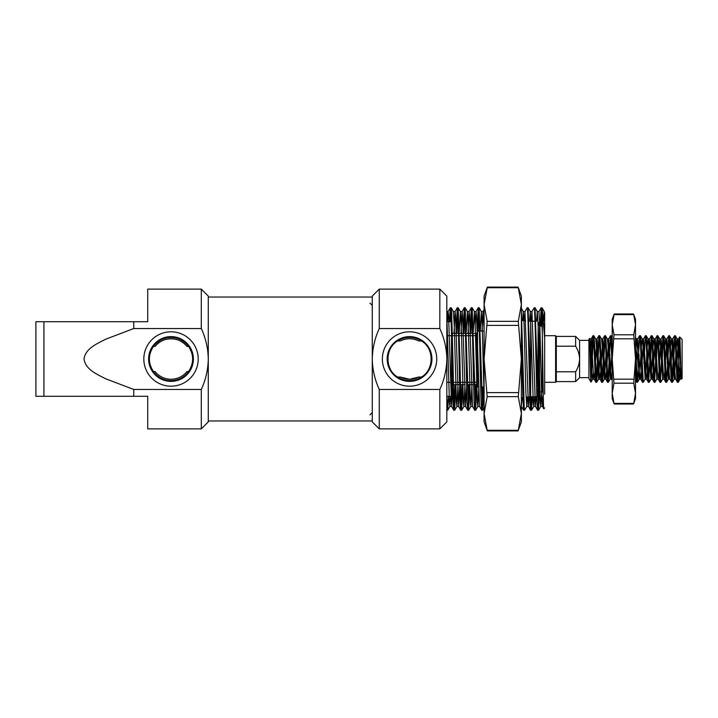 <?xml version="1.0" encoding="UTF-8"?>
<svg xmlns="http://www.w3.org/2000/svg" width="718" height="718" viewBox="0 0 718 718"><rect width="100%" height="100%" fill="white"/><g stroke="black" fill="none" stroke-linecap="round" stroke-linejoin="round"><path stroke-width="1.08" d="M418.774 377.04A20.266 20.266 0 0 1 409.547 379.266L400.321 377.04L397.7 377.04C384.803 369.976 384.731 348.104 397.7 340.96L400.321 340.96C406.451 338.007 412.599 338.007 418.774 340.96L421.394 340.96C434.3 348.024 434.363 369.896 421.394 377.04L418.774 377.04L409.547 379.266A20.266 20.266 0 0 1 400.321 377.04M543.768 324.716L544.657 323.827L544.657 335.701L555.606 335.701L556.306 336.401L556.306 381.599L555.606 382.299L555.606 335.701M555.606 382.299L544.657 382.299L544.657 394.173L544.657 338.941L544.657 394.173M542.332 326.151L542.332 391.849L543.221 392.737M409.547 386.185A27.185 27.185 0 0 1 382.362 359A27.185 27.185 0 0 1 409.547 331.815A27.185 27.185 0 0 1 436.741 359A27.185 27.185 0 0 1 409.547 386.185M409.547 336.616A22.384 22.384 0 0 0 387.173 359A22.384 22.384 0 0 0 409.547 381.384A22.384 22.384 0 0 0 431.931 359A22.384 22.384 0 0 0 409.547 336.616M397.7 377.04A21.585 21.585 0 0 0 421.394 377.04M421.394 340.96A21.585 21.585 0 0 0 397.7 340.96M452.412 382.299L452.412 384.624L451.478 385.557L451.478 382.299M451.478 335.701L451.478 396.273L446.856 396.273M458.47 333.376L452.349 333.314M452.412 335.818L452.412 333.376L452.412 335.701L458.524 335.701M476.635 335.701L476.635 333.376L477.569 332.443M473.315 333.376L476.635 333.376L476.635 384.624L477.569 385.557M474.49 384.624L476.635 384.624L476.635 382.299M544.657 407.923L543.786 408.766C543.32 411.019 542.835 366.009 542.332 333.502L541.166 307.753L540.196 326.151M439.829 289.112L446.82 296.103L446.82 359C446.623 348.418 444.289 338.268 439.829 328.539L439.829 289.112L379.266 289.112L372.274 296.103L372.274 359C372.489 348.374 374.814 338.223 379.266 328.539L379.266 289.112M439.829 428.888L439.829 389.461C444.271 379.831 446.605 369.68 446.82 359L446.82 421.897L439.829 428.888L379.266 428.888L379.266 389.461C374.814 379.75 372.48 369.599 372.274 359L372.274 421.897L379.266 428.888M439.829 328.539L379.266 328.539M542.332 391.849L539.532 391.849L538.545 410.247L535.054 307.753L534.138 307.789L531.948 311.567L531.266 321.26M542.135 326.151L539.882 326.151L542.135 326.151M538.141 396.614L538.141 396.74A0.933 0.933 0 0 0 539.065 395.806L539.065 392.315A0.467 0.467 0 0 1 539.532 391.849L539.532 326.151M539.065 322.194L539.065 325.685M538.141 326.367L537.719 396.74A0.933 0.933 0 0 0 538.608 395.806L538.608 343.096M536.84 396.74L530.728 396.74L536.84 396.74M528.888 321.108L535.009 321.26L530.656 321.26L530.656 394.388M484.094 386.957L481.536 386.957L484.094 386.957M478.538 386.957L477.569 386.957L477.569 331.043L477.569 386.957L478.538 386.957M484.094 331.043L480.243 331.043L484.094 331.043M479.373 331.043L477.569 331.043L479.373 331.043M473.611 384.624L467.499 384.624M464.492 384.624L460.507 384.624M459.637 384.624L453.525 384.624M452.645 384.624L452.412 374.931M472.444 333.376L466.332 333.376M465.452 333.376L459.341 333.376M451.155 321.727L447.134 321.727M542.332 333.502L542.332 309.539L542.036 307.753L541.166 307.753M544.657 337.307L544.657 315.148L544.262 311.567L542.036 307.753M541.623 391.849L540.771 406.433L540.295 402.852L538.105 325.433L537.279 311.567L535.054 307.753M538.545 410.247L537.629 410.211L535.448 406.433L531.948 311.567M537.674 410.247C536.508 413.415 535.341 304.585 534.174 307.753M532.388 396.74L531.553 410.247C530.979 410.687 530.405 387.128 529.803 358.659L528.062 307.753L527.147 307.789L524.966 311.567L524.302 320.704M534.47 396.74L533.779 406.433L533.303 402.852L530.288 311.567L528.062 307.753M531.553 410.247L530.647 410.211L528.457 406.433L524.966 311.567M530.683 410.247C529.516 413.415 528.349 304.585 527.191 307.753M527.47 397.018L526.797 406.433L524.571 410.247L524.221 407.698L521.367 309.539M524.571 410.247L523.655 410.211L522.821 395.241L521.367 333.511M483.735 386.957L482.64 410.247L479.139 307.753L478.233 307.789L477.12 332.892M484.094 396.767L482.2 325.433L481.365 311.567L479.139 307.753M482.64 410.247L481.724 410.211L479.534 406.433L476.519 315.148L476.043 311.567L475.208 325.433M481.76 410.247C480.602 413.415 479.436 304.585 478.269 307.753M476.806 384.794L475.648 410.247L472.157 307.753L471.241 307.789L470.119 333.376M478.879 386.957L477.874 406.433L477.398 402.852L475.208 325.433L474.383 311.567L472.157 307.753M475.648 410.247L474.742 410.211L472.552 406.433L469.536 315.148L469.051 311.567L467.992 333.376M474.777 410.247C473.611 413.415 472.444 304.585 471.277 307.753M469.823 384.624L468.657 410.247L465.165 307.753L464.259 307.789L463.128 333.376M471.95 384.624L470.882 406.433L470.407 402.852L468.226 325.433L467.391 311.567L465.165 307.753M468.657 410.247L467.75 410.211L465.56 406.433L462.545 315.148L462.069 311.567L461.001 333.376M467.786 410.247C466.619 413.415 465.461 304.585 464.295 307.753M462.832 384.624L461.674 410.247C461.091 410.534 460.525 387.325 459.906 358.237L458.174 307.753L457.267 307.789L456.145 333.376M464.968 384.624L463.9 406.433L463.415 402.852L461.234 325.433L460.4 311.567L458.174 307.753M461.674 410.247L460.759 410.211L458.578 406.433L455.553 315.148L455.077 311.567L454.009 333.376M460.794 410.247C459.637 413.415 458.47 304.585 457.303 307.753M455.849 384.624L454.682 410.247C454.099 410.669 453.525 387.02 452.923 358.219L451.631 311.783L451.191 307.753L450.276 307.789L449.477 321.727M457.976 384.624L456.908 406.433L456.433 402.852L454.243 325.433L453.417 311.567L451.191 307.753M454.682 410.247L453.776 410.211L451.586 406.433L448.57 315.148L448.095 311.567L447.386 321.727M453.812 410.247C452.645 413.415 451.478 304.585 450.312 307.753M541.605 311.657L541.067 326.151M538.5 396.659L538.105 406.343M531.508 396.74L531.123 406.343M482.864 386.957L482.2 406.343M478.709 311.657L478.044 331.043M475.935 384.624L475.208 406.352M471.717 311.657L470.99 333.376M468.953 384.624L468.226 406.352M464.725 311.657L464.007 333.376M461.961 384.624L461.234 406.343M457.743 311.648L457.016 333.376M454.97 384.624L454.243 406.343M450.751 311.648L450.348 321.727M448.535 396.273L447.736 410.211L446.82 410.247M544.657 312.842L544.657 338.941L542.332 309.539M447.691 410.247L446.82 395.241M451.478 396.273L451.478 333.511M539.065 395.806L539.065 362.868M379.266 389.461L439.829 389.461M400.321 340.96A20.266 20.266 0 0 1 418.774 340.96M543.266 395.106L542.431 406.433L541.605 392.566L539.855 325.433L538.94 311.567L541.13 307.789M536.22 396.74L535.448 406.433M529.22 396.866L528.457 406.433M522.21 397.476L521.367 406.038M484.094 330.253L483.07 311.531L482.029 331.043M470.846 406.469L472.552 406.433M466.664 386.221L465.56 406.433M459.682 386.221L458.578 406.433M452.69 386.221L451.586 406.433M544.262 311.567L543.508 320.955M537.279 311.567L536.508 321.26M530.288 311.567L529.525 321.161M526.797 406.433L525.881 392.566L524.131 325.433L523.296 311.567L522.56 320.551M481.365 311.567L480.288 331.043M474.383 311.567L473.279 331.788M467.391 311.567L466.287 331.779M460.4 311.567L459.296 331.779M450.626 396.273L449.917 406.433L449.441 402.852L446.82 315.148M171.01 386.185A27.185 27.185 0 0 1 143.824 359A27.185 27.185 0 0 1 171.01 331.815A27.185 27.185 0 0 1 198.204 359A27.185 27.185 0 0 1 171.01 386.185M171.01 336.616A22.384 22.384 0 0 0 148.626 359A22.384 22.384 0 0 0 171.01 381.384A22.384 22.384 0 0 0 193.393 359A22.384 22.384 0 0 0 171.01 336.616M153.446 371.547A21.585 21.585 0 0 0 188.574 371.547L186.931 371.547A20.266 20.266 0 0 1 155.097 371.547L153.446 371.547C148.043 363.2 148.043 354.836 153.446 346.453L155.097 346.453A20.266 20.266 0 0 1 186.931 346.453L188.574 346.453A21.585 21.585 0 0 0 153.446 346.453M112.771 396.273L70.84 396.273L112.771 396.273M70.84 321.727L112.771 321.727L70.84 321.727M133.736 389.461L133.736 396.273L147.72 396.273L147.72 428.888L201.291 428.888L201.291 389.461L133.736 389.461L105.51 378.727C97.145 374.249 85.568 369.752 84.015 359C85.478 348.383 97.038 343.787 105.393 339.327L133.736 328.539L133.736 321.727L35.9 321.727L35.9 396.273L43.924 396.273L35.9 396.273M208.283 296.103L208.283 359C208.067 348.356 205.734 338.205 201.291 328.539L201.291 289.112L208.283 296.103M186.931 371.547C182.955 376.483 177.651 379.05 171.01 379.266C164.377 379.059 159.073 376.483 155.097 371.547M133.736 396.273L43.924 396.273L43.924 321.727M133.736 321.727L147.72 321.727L147.72 289.112L201.291 289.112M133.736 328.539L201.291 328.539M201.291 389.461C205.743 379.786 208.067 369.635 208.283 359L208.283 421.897L201.291 428.888M188.574 346.453C193.977 354.8 193.977 363.164 188.574 371.547M155.097 346.453C162.124 336.356 179.796 336.275 186.931 346.453M588.922 340.368L579.605 340.368L579.605 377.632L588.922 377.632M446.82 382.299L452.591 382.299M453.462 382.299L459.583 382.299M460.453 382.299L466.565 382.299M467.445 382.299L473.557 382.299M474.427 382.299L477.569 382.299M446.82 335.701L451.532 335.701M459.394 335.701L465.515 335.701M466.386 335.701L472.498 335.701M473.377 335.701L477.569 335.701M579.605 377.632L575.639 381.599L575.639 371.78C578.071 367.849 579.39 363.595 579.605 359C579.39 354.396 578.062 350.133 575.639 346.22L556.306 346.22M556.306 336.401L575.639 336.401L575.639 346.22M588.922 378.565L588.922 339.434L589.514 338.402C590.034 336.571 590.51 383.062 590.968 382.12L588.922 378.565M593.418 373.243L592.691 379.14L591.964 373.243L590.51 344.757L589.514 338.402M677.864 380.522L678.375 372.615C678.797 358.569 679.219 335.737 679.668 336.993L682.1 339.434L682.1 378.565L680.045 379.14L677.209 338.914L676.266 347.072M678.519 338.914L679.668 336.993C680.251 335.988 680.87 380.782 681.508 379.158L678.591 338.86L676.939 363.281M677.496 382.299L678.232 382.299L676.042 342.459L675.315 335.701L674.588 335.701C675.557 334.265 676.527 383.735 677.496 382.299L675.611 379.086L674.947 373.243L672.766 338.86L671.115 363.299M677.209 338.914L675.315 335.701M595.967 382.299L596.694 382.299L594.504 342.414L593.786 335.701L593.059 335.701C594.028 334.265 594.998 383.735 595.967 382.299L594.082 379.086L593.418 373.243L591.237 338.86L590.097 352.215M600.167 354.701L598.516 379.14L596.335 344.757L595.671 338.914L593.786 335.701M601.792 382.299L602.519 382.299L600.338 342.531L599.611 335.701L598.875 335.701C599.853 334.265 600.822 383.735 601.792 382.299L599.898 379.086L599.243 373.243L597.062 338.86L595.41 363.29M605.992 354.701L604.341 379.14L602.151 344.757L601.496 338.914L599.611 335.701M607.616 382.299L608.343 382.299C607.877 382.559 607.356 371.538 606.889 358.991L606.154 342.531L605.427 335.701L604.7 335.701C605.669 334.265 606.647 383.735 607.616 382.299L605.723 379.086L605.068 373.243L602.887 338.86L601.235 363.281M611.817 354.701L610.165 379.14L607.975 344.757L607.32 338.914L605.427 335.701M612.212 364.861L610.524 335.701L611.314 335.755L612.212 347.207M639.083 354.701L637.521 382.245L636.678 382.245L635.511 364.861M637.458 382.299L635.511 347.18M642.556 382.299L643.283 382.299L641.102 342.522L640.375 335.701L639.648 335.701C640.618 334.265 641.587 383.735 642.556 382.299L640.671 379.086L640.007 373.243L637.826 338.86L636.175 363.29M643.283 382.299L645.177 379.086L642.924 344.757L642.26 338.914L640.375 335.701M648.381 382.299L649.108 382.299L646.918 342.468L646.2 335.701L645.473 335.701C646.442 334.265 647.412 383.735 648.381 382.299L646.487 379.086L645.832 373.243L643.651 338.86L642 363.29M653.245 370.928L652.384 379.14L650.93 379.14L648.749 344.757L648.085 338.914L646.2 335.701M654.206 382.299L654.933 382.299L652.734 342.289L652.025 335.701L651.289 335.701C652.267 334.265 653.236 383.735 654.206 382.299L652.312 379.086L651.657 373.243L649.476 338.86L647.824 363.29M659.07 370.928L658.209 379.14L656.755 379.14L654.565 344.757L653.91 338.914L652.025 335.701M660.03 382.299L660.757 382.299L658.577 342.531L657.841 335.701L657.114 335.701C658.083 334.265 659.061 383.735 660.03 382.299L658.137 379.086L657.482 373.243L655.301 338.86L653.649 363.29M664.895 370.928L664.033 379.14L662.579 379.14L660.389 344.757L659.734 338.914L657.841 335.701M665.855 382.299L666.582 382.299L664.401 342.567L663.665 335.701L662.938 335.701C663.908 334.265 664.877 383.735 665.855 382.299L663.962 379.086L663.306 373.243L661.116 338.86L659.465 363.29M670.056 354.701L668.404 379.14L666.214 344.757L665.559 338.914L663.665 335.701M671.68 382.299L672.407 382.299L670.217 342.522L669.49 335.701L668.763 335.701C669.732 334.265 670.702 383.735 671.68 382.299L669.786 379.086L669.131 373.243L666.941 338.86L665.29 363.281M675.871 354.701L674.22 379.14L672.039 344.757L671.384 338.914L669.49 335.701M593.418 337.478L591.076 381.734L591.076 371.475C591.749 356.918 592.395 334.902 593.059 335.701L591.165 338.914M598.875 335.701L596.335 380.522M599.243 337.478L596.694 382.299M604.7 335.701L602.151 380.522M605.068 337.478L602.519 382.299M610.524 335.701L607.975 380.522M609.968 354.701L608.343 382.299M639.648 335.701L638.024 363.299M645.473 335.701L643.849 363.299M651.289 335.701L648.749 380.522M651.657 337.478L650.059 370.919M652.581 354.701L651.002 379.086L649.108 382.299M657.114 335.701L654.565 380.522M657.482 337.478L655.884 370.928M656.817 379.086L654.933 382.299M662.938 335.701L660.389 380.522M663.306 337.478L661.709 370.928M662.642 379.086L660.757 382.299M668.763 335.701L667.139 363.299M669.131 337.478L666.582 382.299M674.588 335.701L672.039 380.513M674.956 337.478L672.407 382.299M678.375 372.615L678.375 381.994L680.772 365.579M590.51 370.946L591.076 371.475M556.306 371.78L575.639 371.78M668.404 379.14L669.786 379.086M647.43 370.928L646.487 379.086M641.605 370.928L640.671 379.086M635.78 370.928L635.511 375.155M612.212 375.155L611.548 379.086L610.892 373.243L608.702 338.86L607.051 363.299M606.656 370.928L605.723 379.086M600.84 370.928L599.898 379.086M595.016 370.928L594.082 379.086M680.933 370.506L680.045 379.14M671.384 338.914L670.45 347.072M665.559 338.914L664.626 347.072M659.734 338.914L658.801 347.072M653.91 338.914L652.976 347.072M648.085 338.914L647.151 347.072M646.756 354.701L645.832 373.243M642.26 338.914L641.327 347.072M640.932 354.701L639.352 379.086L637.521 382.245M640.734 379.14L639.28 379.14L638.553 373.243L636.435 338.914L635.511 346.965M595.671 338.914L597.062 338.86M372.274 297.037L208.283 297.037M372.274 420.963L208.283 420.963M538.608 392.315A0.467 0.467 0 0 1 539.065 391.849L543.203 391.849M544.109 329.885L544.19 331.24M525.72 320.829L521.878 320.497M529.857 396.812L526.043 397.144M522.884 397.422L521.367 397.548M518.082 430.908L487.369 430.908L484.094 421.897L484.094 413.469L487.163 396.659L484.094 359L487.163 321.341L484.094 304.531L487.369 287.092L484.094 296.103L484.094 413.469L487.163 430.279L518.297 430.279L518.082 430.908L521.367 421.897L521.367 413.469L518.297 430.279M487.163 287.721L518.297 287.721L521.367 304.531L518.297 321.341L521.367 359L518.297 396.659L521.367 413.469L521.367 296.103L518.082 287.092L487.369 287.092M633.545 404.01L614.186 404.01L612.212 398.598L612.212 393.293L613.98 383.206L612.212 359L613.98 334.794L612.212 324.707L614.186 313.99L612.212 319.402L612.212 393.293L613.98 403.381L633.752 403.381L633.545 404.01L635.511 398.598L635.511 393.293L633.752 403.381M613.98 314.619L633.752 314.619L635.511 324.707L633.752 334.794L635.511 359L633.752 383.206L635.511 393.293L635.511 319.402L633.545 313.99L614.186 313.99M487.163 321.341L518.297 321.341M487.163 392.62L518.297 392.62M518.297 325.38L487.163 325.38M518.297 396.659L487.163 396.659M613.98 334.794L633.752 334.794M613.98 379.176L633.752 379.176M633.752 338.824L613.98 338.824M633.752 383.206L613.98 383.206M543.786 408.766L542.431 406.433M523.655 410.211L521.465 406.433M484.094 309.736L483.035 311.567M478.233 307.789L476.043 311.567M471.241 307.789L469.051 311.567M464.259 307.789L462.069 311.567M457.267 307.789L455.077 311.567M450.276 307.789L448.095 311.567M542.476 406.469L540.726 406.469M538.985 311.531L537.235 311.531M535.484 406.469L533.743 406.469M531.993 311.531L530.243 311.531M528.502 406.469L526.752 406.469M525.002 311.531L523.26 311.531M483.07 311.531L481.329 311.531M479.579 406.469L477.829 406.469M476.088 311.531L474.338 311.531M469.096 311.531L467.346 311.531M465.605 406.469L463.855 406.469M462.105 311.531L460.364 311.531M458.614 406.469L456.863 406.469M455.122 311.531L453.372 311.531M451.622 406.469L449.881 406.469M448.131 311.531L446.82 311.531M540.771 406.433L538.581 410.211M533.779 406.433L531.598 410.211M523.296 311.567L521.115 307.789M484.094 407.761L482.675 410.211M477.874 406.433L475.684 410.211M470.882 406.433L468.701 410.211M463.9 406.433L461.71 410.211M456.908 406.433L454.718 410.211M449.917 406.433L447.736 410.211M556.306 381.599L575.639 381.599M579.605 340.368L575.639 336.401M674.525 335.755L672.694 338.914M668.7 335.755L666.878 338.914M662.885 335.755L661.054 338.914M657.06 335.755L655.229 338.914M651.235 335.755L649.404 338.914M645.41 335.755L643.579 338.914M639.585 335.755L637.755 338.914M636.678 382.245L635.511 380.235M612.212 380.235L611.548 379.086M610.471 335.755L608.64 338.914M604.646 335.755L602.815 338.914M598.821 335.755L596.99 338.914M678.591 338.86L677.137 338.86M675.683 379.14L674.22 379.14M672.766 338.86L671.312 338.86M666.941 338.86L665.487 338.86M661.116 338.86L659.663 338.86M655.301 338.86L653.838 338.86M649.476 338.86L648.013 338.86M646.559 379.14L645.105 379.14M643.651 338.86L642.197 338.86M637.826 338.86L636.372 338.86M611.619 379.14L610.165 379.14M608.702 338.86L607.249 338.86M605.795 379.14L604.341 379.14M602.887 338.86L601.424 338.86M599.97 379.14L598.516 379.14M594.145 379.14L592.691 379.14M591.237 338.86L589.783 338.86M680.117 379.086L678.286 382.245M674.292 379.086L672.461 382.245M668.467 379.086L666.636 382.245M636.435 338.914L635.511 337.316M612.212 337.316L611.314 335.755M610.228 379.086L608.406 382.245M604.412 379.086L602.582 382.245M598.588 379.086L596.757 382.245M592.763 379.086L591.004 382.12M369.95 303.095L372.274 305.419M369.95 414.905L372.274 412.581"/></g></svg>
